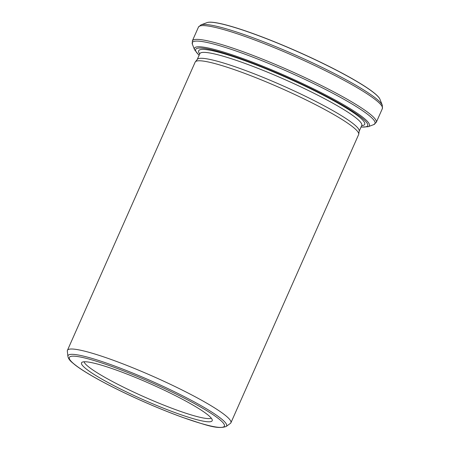 <?xml version="1.0" encoding="UTF-8"?>
<svg xmlns="http://www.w3.org/2000/svg" width="450" height="450" viewBox="0 0 450 450"><rect width="100%" height="100%" fill="white"/><g stroke="black" fill="none" stroke-linecap="round" stroke-linejoin="round"><path stroke-width="0.67" d="M358.74 134.207L359.229 131.034A88.566 10.794 -156.1 0 0 282.532 85.629A88.566 10.794 -156.1 0 0 197.376 59.31L195.356 61.807A89.404 10.896 23.9 0 1 281.317 88.374A89.404 10.896 23.9 0 1 358.74 134.207A89.404 10.896 23.9 0 1 358.639 134.556L230.906 422.798A89.404 10.896 -156.1 0 0 224.46 414.675A89.404 10.896 -156.1 0 0 134.944 368.662A89.404 10.896 -156.1 0 0 67.433 350.353A89.404 10.896 -156.1 0 0 67.326 351.152L67.911 356.4A86.737 10.569 23.9 0 1 151.594 381.105A86.737 10.569 23.9 0 1 226.108 426.504C217.029 429.728 204.199 424.406 182.987 417.521C168.362 412.245 152.899 405.911 136.603 398.52C109.766 386.348 85.596 373.179 74.981 364.866L71.916 362.301C69.632 360.366 68.299 358.402 67.911 356.4M67.433 350.353L195.165 62.111A89.404 10.896 23.9 0 1 195.356 61.807M379.907 99.135A95.265 11.61 -156.1 0 0 379.817 98.938A95.265 11.61 -156.1 0 0 373.14 92.143A95.265 11.61 -156.1 0 0 283.787 45.613A95.265 11.61 -156.1 0 0 207.321 22.5A95.265 11.61 -156.1 0 0 207.118 22.567M226.108 426.504L230.389 423.411A89.404 10.896 -156.1 0 0 230.906 422.798M86.687 369.321A71.46 8.707 -156.1 0 0 160.515 407.025A71.46 8.707 -156.1 0 0 212.282 420.092A71.46 8.707 -156.1 0 0 150.39 383.816A71.46 8.707 -156.1 0 0 81.945 362.34A71.46 8.707 -156.1 0 0 86.687 369.321M84.082 361.777A69.846 8.511 -156.1 0 0 89.168 367.29A69.846 8.511 -156.1 0 0 156.218 402.047A69.846 8.511 -156.1 0 0 211.264 418.134M75.454 365.124A84.802 10.333 -156.1 0 0 208.958 425.588A84.802 10.333 -156.1 0 0 156.178 384.632A84.802 10.333 -156.1 0 0 75.454 365.124M359.201 131.214L361.755 125.46A88.566 10.794 -156.1 0 0 285.154 79.712A88.566 10.794 -156.1 0 0 199.811 53.696L199.879 53.353M199.091 55.322L194.58 49.809A95.647 11.655 23.9 0 1 286.667 76.297A95.647 11.655 23.9 0 1 368.145 126.72L361.029 127.086M361.086 126.962A94.067 11.464 -156.1 0 0 286.324 77.068A94.067 11.464 -156.1 0 0 199.142 55.198M379.817 98.938L379.986 99.326A95.366 11.621 -156.1 0 0 373.185 92.261A95.366 11.621 -156.1 0 0 283.016 45.383A95.366 11.621 -156.1 0 0 206.927 22.635L207.321 22.5M206.927 22.635L200.987 24.874A99.922 12.178 23.9 0 1 280.716 48.707A99.922 12.178 23.9 0 1 375.193 97.83A99.922 12.178 23.9 0 1 382.314 105.233L382.365 108.602A100.581 12.257 -156.1 0 0 375.109 99.467A100.581 12.257 -156.1 0 0 274.404 47.706A100.581 12.257 -156.1 0 0 198.456 27.107L192.347 40.888A100.581 12.257 23.9 0 1 289.266 70.431A100.581 12.257 23.9 0 1 376.256 122.389L382.365 108.602M368.145 126.72L373.725 124.616A99.922 12.178 -156.1 0 0 288.596 71.938A99.922 12.178 -156.1 0 0 192.392 44.263L192.347 40.888M361.665 125.663A90.799 11.064 -156.1 0 0 286.166 77.434A90.799 11.064 -156.1 0 0 199.721 53.899M197.257 59.451L199.811 53.696M379.986 99.326L382.314 105.233M194.58 49.809L192.392 44.263M200.987 24.874L198.456 27.107M373.725 124.616L376.256 122.389M361.963 125.179L361.755 125.46"/></g></svg>
